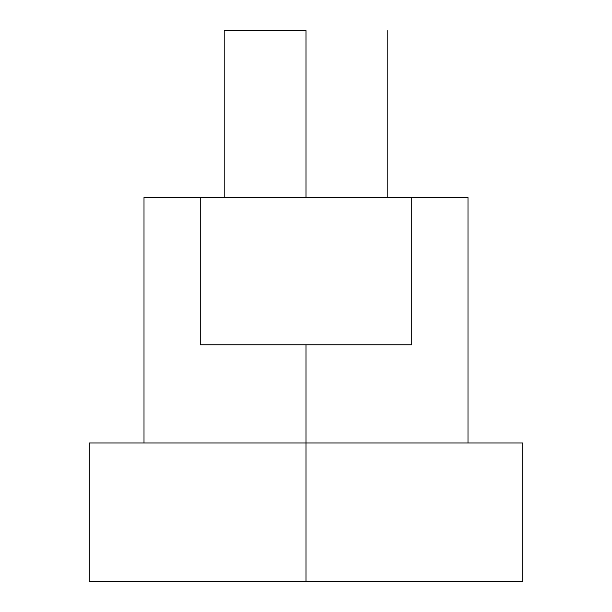 <?xml version="1.0" encoding="UTF-8"?>
<svg xmlns="http://www.w3.org/2000/svg" width="612" height="612" viewBox="0 0 612 612"><rect width="100%" height="100%" fill="white"/><g stroke="black" fill="none" stroke-linecap="round" stroke-linejoin="round"><path stroke-width="0.92" d="M306 30.6L306 197.508L306 30.6L224.206 30.6L306 30.6M306 344.786L306 581.4L522.74 581.4L306 581.4L306 442.966L89.26 442.966L522.74 442.966L306 442.966L306 344.786L200.254 344.786L200.254 197.508L144.004 197.508L411.746 197.508L411.746 344.786L200.254 344.786L200.254 197.508L467.996 197.508L411.746 197.508L411.746 344.786L306 344.786M89.26 581.4L306 581.4L89.26 581.4L89.26 442.966M387.794 30.6L387.794 197.508M467.996 197.508L467.996 442.966M522.74 442.966L522.74 581.4M144.004 197.508L144.004 442.966M224.206 30.6L224.206 197.508"/></g></svg>
